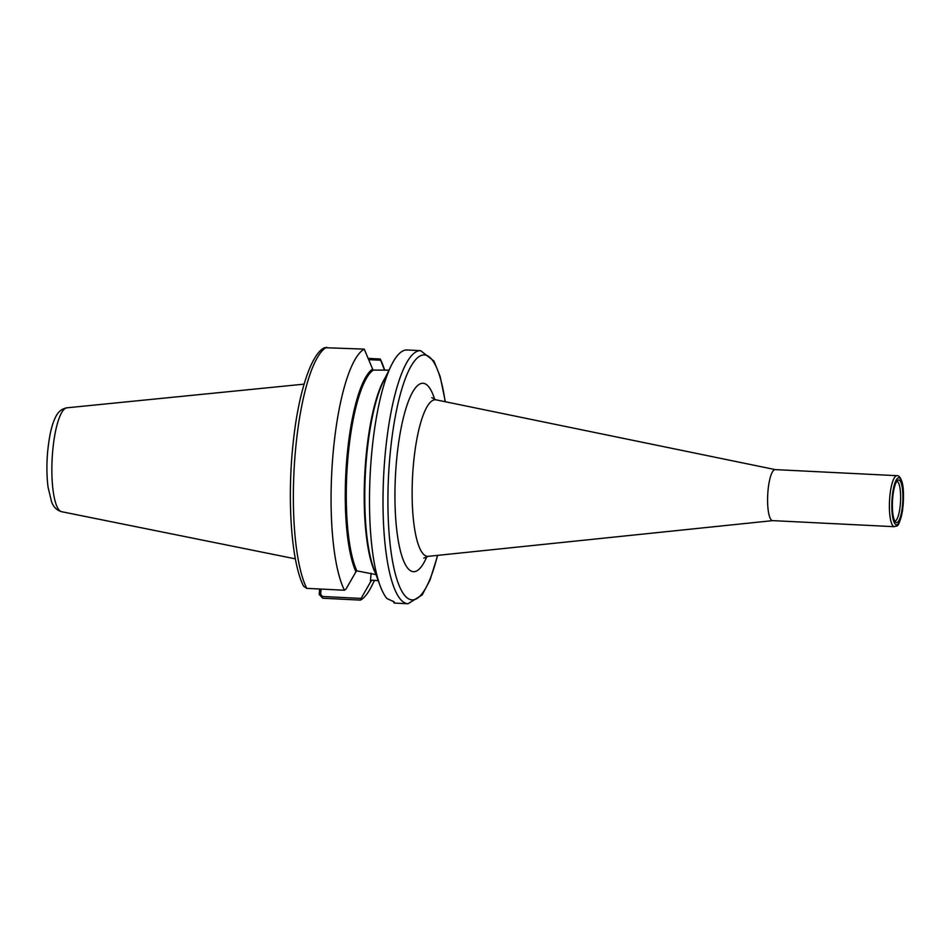<?xml version="1.0" encoding="UTF-8"?>
<svg xmlns="http://www.w3.org/2000/svg" width="951" height="951" viewBox="0 0 951 951"><rect width="100%" height="100%" fill="white"/><g stroke="black" fill="none" stroke-linecap="round" stroke-linejoin="round"><path stroke-width="1.43" d="M775.398 469.639A25.546 6.181 92.9 0 0 775.16 469.604A25.546 6.181 92.9 0 0 767.814 493.117A25.546 6.181 92.9 0 0 771.82 520.363A25.546 6.181 92.9 0 0 772.616 520.625L894.427 526.699C896.888 524.714 898.113 530.658 902.463 510.96C904.021 496.458 903.735 486.377 901.607 480.719C900.193 477.069 898.647 475.393 896.971 475.678A25.546 6.181 92.9 0 0 889.744 497.504A25.546 6.181 92.9 0 0 893.631 526.426A25.546 6.181 92.9 0 0 894.427 526.699M899.384 480.207A21.326 5.159 92.9 0 0 897.827 480.243A21.326 5.159 92.9 0 0 892.49 501.022A21.326 5.159 92.9 0 0 895.735 522.23A21.326 5.159 92.9 0 0 895.913 522.361A21.326 5.159 92.9 0 0 902.618 504.351A21.326 5.159 92.9 0 0 899.384 480.207M894.843 521.124A19.971 4.838 92.9 0 0 900.478 502.473A19.971 4.838 92.9 0 0 897.328 481.444A19.971 4.838 92.9 0 0 896.829 481.254M364.269 349.124A126.709 30.682 92.9 0 0 332.826 456.385A126.709 30.682 92.9 0 0 344.452 590.238L306.745 588.36L303.595 586.22C291.077 561.886 286.881 497.468 293.407 440.729C298.685 391.467 311.643 353.166 324.588 347.697L364.269 349.124L372.614 369.083A107.534 26.034 92.9 0 0 346.758 459.618A107.534 26.034 92.9 0 0 355.947 571.789L356.815 570.862L376.168 574.642M355.947 571.789L345.974 589.097L344.452 590.238M368.964 359.656L380.662 360.239L380.269 359.002L368.489 358.408M319.619 589.002L319.203 594.458L322.758 598.238L360.453 600.117A126.709 30.682 92.9 0 0 371.865 585.697L374.504 580.348M384.798 370.224L382.861 365.029A126.709 30.682 92.9 0 0 380.269 359.002M380.662 360.239L384.549 370.224M378.248 580.681L371.889 580.169L371.045 581.097A107.534 26.034 92.9 0 0 372.269 580.193M371.045 581.097L361.071 598.417L322.425 596.491L320.642 594.268L319.203 594.458M360.453 600.117L361.071 598.417M392.846 600.949L394.273 603.065L394.273 601.959L386.855 598.488A126.709 30.682 92.9 0 1 380.281 586.113A126.709 30.682 92.9 0 1 370.141 475.001A126.709 30.682 92.9 0 1 391.277 365.457A126.709 30.682 92.9 0 1 407.087 349.98L420.615 350.657A126.709 30.682 92.9 0 0 384.775 458.976A126.709 30.682 92.9 0 0 404.02 602.447A126.709 30.682 92.9 0 0 408.015 603.754L422.196 594.922L430.007 580.051L437.698 555.372M408.015 603.754L394.475 603.077A126.709 30.682 92.9 0 1 394.273 603.065L394.273 601.959M391.277 365.457L383.241 381.791A107.534 26.034 92.9 0 0 365.315 474.763A107.534 26.034 92.9 0 0 373.921 569.067L380.281 586.113M320.642 594.268L321.069 589.073M371.889 580.169L371.056 580.966A107.404 25.998 92.9 0 0 372.114 580.181M388.959 370.153L373.315 370.082L372.614 369.083M772.735 520.637L428.307 556.335A78.398 18.984 -87.1 0 1 425.121 555.55A78.398 18.984 -87.1 0 1 412.936 470.483A78.398 18.984 -87.1 0 1 436.105 399.848L431.778 397.673M434.702 399.456A94.304 22.836 92.9 0 0 425.87 384.18A94.304 22.836 92.9 0 0 394.938 497.385A94.304 22.836 92.9 0 0 426.88 556.597M445.151 401.714A122.679 29.707 92.9 0 0 428.176 356.138A122.679 29.707 92.9 0 0 389.613 459.749A122.679 29.707 92.9 0 0 400.906 589.43A122.679 29.707 92.9 0 0 437.496 555.384M899.563 478.02A23.525 5.694 92.9 0 0 892.169 497.896A23.525 5.694 92.9 0 0 895.735 524.536A23.525 5.694 92.9 0 0 903.141 504.672A23.525 5.694 92.9 0 0 899.563 478.02M326.573 347.246A126.709 30.682 92.9 0 0 295.119 454.507A126.709 30.682 92.9 0 0 306.745 588.36M322.425 596.491L322.758 598.238M319.215 593.899L320.689 593.697M370.355 582.297L371.104 573.215M66.843 407.824A52.043 12.601 92.9 0 0 52.59 452.307A52.043 12.601 92.9 0 0 60.484 511.222A52.043 12.601 92.9 0 0 61.672 511.709C56.846 510.342 53.482 507.049 51.592 501.855L48.085 487.304C46.73 476.867 46.551 465.372 47.55 452.842C49.143 435.891 51.913 423.825 55.836 416.633C58.237 411.652 61.91 408.716 66.843 407.824L304.07 384.145M372.602 369.214A107.404 25.998 92.9 0 0 346.794 459.63A107.404 25.998 92.9 0 0 355.959 571.646M373.315 370.082A106.595 25.808 92.9 0 0 347.757 459.785A106.595 25.808 92.9 0 0 356.815 570.862M385.333 377.547A106.595 25.808 92.9 0 0 364.756 474.739A106.595 25.808 92.9 0 0 375.574 573.489M428.307 556.335L423.789 558.082M775.279 469.616L436.105 399.848M775.16 469.604L896.971 475.678M61.672 511.709L295.369 558.855M445.341 401.75L440.194 376.572L433.953 361.035L420.615 350.657"/></g></svg>
